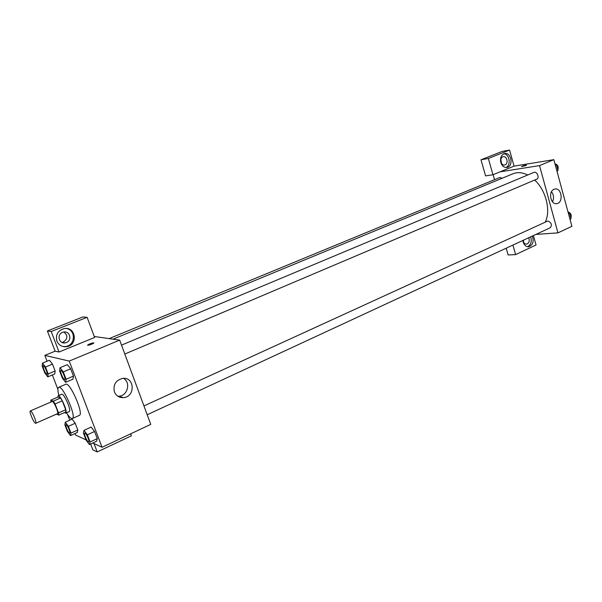 <?xml version="1.0" encoding="UTF-8"?>
<svg xmlns="http://www.w3.org/2000/svg" width="602" height="602" viewBox="0 0 602 602"><rect width="100%" height="100%" fill="white"/><g stroke="black" fill="none" stroke-linecap="round" stroke-linejoin="round"><path stroke-width="0.9" d="M35.428 423.259C33.614 422.627 28.881 411.211 30.326 410.948C31.643 410 37.309 422.965 35.721 423.289L35.428 423.259M30.326 410.948L52.103 401.511C53.57 400.503 59.177 413.318 57.438 413.709L35.721 423.289M50.786 400.164L57.92 397.079L60.546 398.027L62.254 400.812L65.701 409.759L58.529 412.919L55.06 403.942L53.36 401.143L50.786 400.164L50.959 402.008M56.468 414.138L58.763 415.109L58.529 412.919M65.701 409.759L65.904 411.949L58.763 415.109M64.467 412.588L65.716 413.168C68.267 412.581 60.29 394.325 58.123 395.8L57.702 397.169M58.123 395.8L61.675 394.265C63.88 392.775 71.841 410.993 69.253 411.602L65.716 413.168M62.254 400.812L55.06 403.942M60.546 398.027L53.36 401.143M58.913 395.461C57.649 390.721 57.574 388.004 58.687 387.319C62.631 384.603 76.996 417.464 72.33 418.518L71.42 418.458C70.125 417.863 68.485 415.982 66.498 412.822M58.687 387.319L65.769 384.287C69.84 381.525 84.152 414.259 79.359 415.372L72.33 418.518M92.791 443.012L102.039 447.286L69.23 361.08L44.811 355.383L47.069 361.238M52.351 374.963L57.897 389.359M67.552 414.432L69.772 420.188M74.934 433.583L75.476 434.998L86.018 439.874M70.487 435.615L77.267 432.522L77.808 429.986L75.22 423.259L72.12 419.135L65.302 422.19L64.843 424.771L67.424 431.446L70.487 435.615L70.983 433.094L68.38 426.344L65.302 422.19M47.799 376.875L54.752 373.962L55.143 371.013L52.494 364.12L49.477 360.252L42.486 363.119L42.17 366.114L44.811 372.954L47.799 376.875L48.152 373.94L45.481 367.024L42.486 363.119M65.603 382.315L72.917 379.2L73.459 376.107L70.675 368.793L67.371 364.654L60.019 367.724L59.56 370.87L62.345 378.124L65.603 382.315L66.107 379.23L63.3 371.893L60.019 367.724M89.45 444.569L96.576 441.251L97.276 438.625L94.559 431.499L91.165 427.074L84.002 430.347L83.392 433.026L86.101 440.1L89.45 444.569L90.104 441.951L87.373 434.802L84.002 430.347M91.722 344.201C88.915 345.255 87.561 345.525 87.666 345.014C90.684 343.351 92.738 342.704 93.822 343.072L91.722 344.201M59.034 352.012L51.208 331.521L87.109 317.314L94.634 337.466L59.034 352.012L55.121 351.184L44.811 355.383M102.039 447.286L150.748 424.38L119.67 340.115L69.23 361.08M119.67 340.115L94.273 336.495M93.904 342.884C92.144 342.892 90.067 343.607 87.666 345.014L87.576 345.202M56.866 341.093C55.414 334.652 57.89 330.475 64.279 328.564C76.048 326.329 78.283 345.571 66.401 346.714C61.908 347.03 58.733 345.157 56.866 341.093M62.999 346.526L65.392 346.526C75.416 345.661 76.236 329.858 66.34 328.481M62.548 332.379L63.789 332.041C69.967 330.837 72.345 340.439 66.408 342.538L65.061 342.899C58.921 344.035 56.611 334.434 62.548 332.379M63.842 332.033C67.996 335.434 67.853 338.76 63.413 342.011L61.923 342.387M87.109 317.314L82.888 316.945L47.385 330.965L51.208 331.521M55.121 351.184L47.385 330.965M114.403 391.887C112.95 384.723 115.727 380.216 122.733 378.372C134.848 376.709 135.533 397.087 123.387 397.629C119.128 397.741 116.133 395.83 114.403 391.887M117.909 396.274L118.76 396.244C127.669 395.966 131.146 382.285 123.35 378.327M108.827 444.095L103.853 446.436M94.01 443.576L97.208 451.936L131.386 435.818L130.649 433.839M97.208 451.936L92.881 449.852L90.646 444.005M113.048 339.174L513.009 173.752C517.479 171.961 522.378 172.383 527.683 175.009M534.674 180.036C545.999 190.375 551.056 210.798 545.254 222.055M147.197 414.755L550.318 227.722C552.245 224.757 551.409 222.514 547.812 221.002L143.938 405.929M109.143 338.617L499.788 177.507L502.173 178.23M121.514 345.127L533.966 172.375C536.909 170.945 539.851 178.041 536.781 179.148L124.802 354.044M494.535 179.674L493.121 174.678M535.893 234.419L557.956 232.869L539.535 165.603L500.066 171.841L492.97 174.746L488.35 158.461L509.57 150.064L514.055 166.129L500.066 171.841M501.451 163.225L500.872 159.41M523.439 241.876L523.605 240.115M492.97 174.746L485.588 175.889L480.99 159.778L502.106 151.441L509.57 150.064M512.912 245.082L515.621 254.616L508.126 254.955L506.199 248.197M505.086 164.85L504.717 164.971C500.992 166.054 499.133 158.055 502.828 156.813L503.174 156.701C506.907 155.602 508.773 163.586 505.086 164.85M505.876 167.514C511.339 165.61 509.57 153.826 503.806 153.841M500.811 162.532C499.961 157.935 501.195 154.962 504.506 153.608C511.143 151.689 513.837 166.227 507.08 167.424C504.167 167.77 502.083 166.137 500.811 162.532M528.714 237.745C529.745 240.469 529.263 242.531 527.277 243.923L526.637 244.119C524.688 244.164 523.507 242.907 523.085 240.356M527.457 246.722C530.964 244.894 532.04 241.598 530.686 236.834M532.303 236.082C534.109 241.425 532.951 244.984 528.827 246.745C526.193 246.933 524.327 245.405 523.221 242.17L522.912 240.439M515.621 254.616L536.051 244.984L533.417 235.563M488.35 158.461L480.99 159.778M557.956 232.869L571.9 226.314L553.848 159.658L514.055 166.129M553.998 189.306L554.811 189.051C561.606 187.297 563.811 202.581 556.918 203.589C550.702 205.222 547.895 191.564 553.998 189.306M553.848 159.658L539.535 165.603M552.501 201.805C554.141 198.224 553.81 194.86 551.492 191.729M525.689 165.61L521.535 166.551C523.567 165.595 525.192 165.151 526.411 165.219L525.689 165.61M526.426 165.166L521.513 166.611M570.094 219.632L571.042 218.631L569.545 213.108L568.115 212.325M571.042 218.631L569.959 219.136M569.545 213.108L568.461 213.612M567.995 211.896C570.869 213.018 571.825 215.034 570.854 217.939M557.038 171.435L557.979 170.343L556.451 164.715L555.021 163.985M557.979 170.343L556.873 170.81M556.451 164.715L555.345 165.181M554.961 163.752C557.828 164.752 558.784 166.777 557.843 169.839M84.754 433.041L84.754 433.041C85.898 432.251 90.059 441.529 88.72 441.891L88.389 441.876C86.846 441.341 83.527 433.335 84.724 433.056C85.868 432.259 90.037 441.544 88.69 441.898M96.576 441.251L97.276 438.625L90.104 441.951M97.276 438.625L94.559 431.499L87.373 434.802M94.559 431.499L91.165 427.074M60.855 370.531L60.885 370.516C62.081 369.748 66.152 379.215 64.76 379.538L64.512 379.553C63.022 379.313 59.568 370.802 60.855 370.531C62.051 369.763 66.122 379.222 64.73 379.546M72.917 379.2L73.459 376.107L66.107 379.23M73.459 376.107L70.675 368.793L63.3 371.893M70.675 368.793L67.371 364.654M66.047 424.734L66.024 424.749C67.04 424.041 70.931 432.8 69.727 433.094L69.471 433.071C68.101 432.605 64.941 424.982 66.024 424.749L66.047 424.734C67.07 424.026 70.953 432.785 69.749 433.079L69.742 433.086M77.267 432.522L77.808 429.986L70.983 433.094M77.808 429.986L75.22 423.259L68.38 426.344M75.22 423.259L72.12 419.135M43.336 365.753L43.336 365.753C44.397 365.068 48.213 373.992 46.971 374.256L46.76 374.271C45.436 374.068 42.155 365.993 43.306 365.768C44.367 365.075 48.183 374 46.941 374.263L46.941 374.263M54.752 373.962L55.143 371.013L48.152 373.94M55.143 371.013L52.494 364.12L45.481 367.024M52.494 364.12L49.477 360.252M66.401 346.714L65.392 346.526M62.081 342.365L65.061 342.899M123.387 397.629L118.76 396.244M507.08 167.424L506.575 167.506M526.148 244.149L526.637 244.119M528.827 246.745L527.999 246.79M556.918 203.589L556.225 203.664"/></g></svg>

